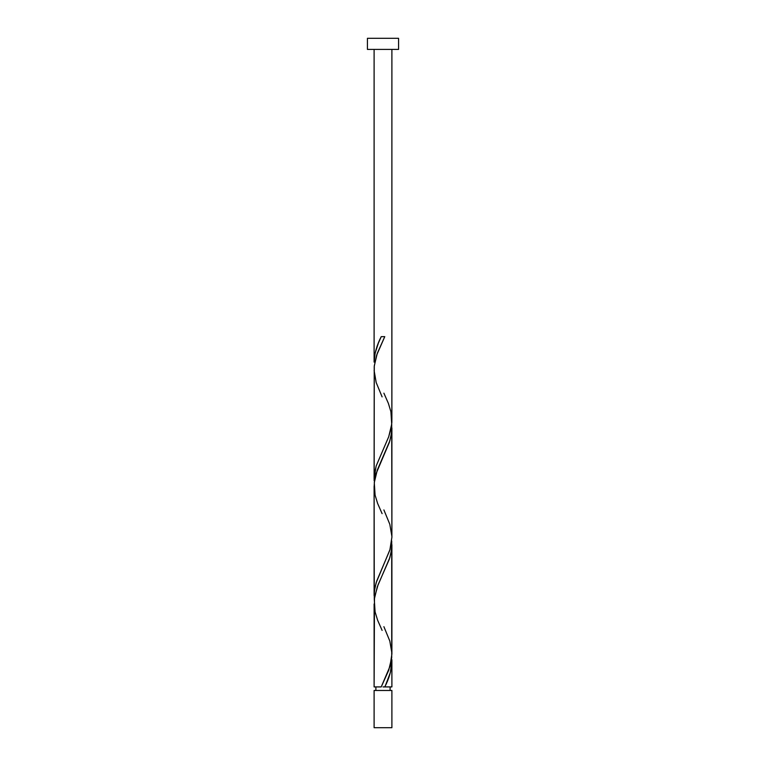 <?xml version="1.0" encoding="UTF-8"?>
<svg xmlns="http://www.w3.org/2000/svg" width="766" height="766" viewBox="0 0 766 766"><rect width="100%" height="100%" fill="white"/><g stroke="black" fill="none" stroke-linecap="round" stroke-linejoin="round"><path stroke-width="1.15" d="M374.105 690.472L374.105 727.7L391.895 727.7L391.895 690.472L374.105 690.472L391.895 690.472L391.895 727.7L374.105 727.7L374.105 690.472M375.886 686.92L375.886 690.472L375.886 686.92M390.114 690.472L390.114 686.92L390.114 690.472M367.431 38.3L367.431 49.417L398.569 49.417L398.569 38.3L367.431 38.3L367.431 49.417L398.569 49.417L398.569 38.3L367.431 38.3M383.89 393.169L388.381 403.376L390.919 411.715L391.713 424.22L388.716 436.735L376.183 465.92L374.373 474.259L374.143 480.703L374.287 365.842L377.284 353.337L384.771 336.657L381.229 336.657C376.795 345.15 374.421 353.633 374.105 362.117L374.105 49.417L374.105 362.117L375.072 353.365L378.404 343.024L381.229 336.657L384.771 336.657L376.642 355.165L374.229 366.483L374.105 478.874L376.125 466.101L388.64 436.917L391.043 428.711L391.857 422.325L391.895 49.417L391.886 419.586M385.509 685.321L384.771 686.92L391.895 686.92L391.895 661.451L390.344 672.596L385.509 685.321M382.11 630.399L377.619 620.201L375.081 611.862L374.287 599.347L377.284 586.842L389.817 557.658L391.627 549.318L391.713 540.978L391.713 657.726L388.716 670.24L381.229 686.92L374.105 686.92L381.229 686.92L390.009 666.343L391.895 654.001L391.895 544.703L391.215 551.999L389.291 559.285L378.059 584.831L374.488 597.604L374.105 686.92L374.114 603.981M382.11 513.651L377.619 503.444L375.081 495.104L374.287 482.599L377.284 470.085L389.817 440.9L391.627 432.56L391.713 424.22L391.895 537.253L390.085 549.318L376.183 582.667L374.373 591.007L374.287 599.347L374.105 486.324L374.105 595.622L374.785 588.326L376.709 581.04L389.875 550.017L391.895 537.253L391.895 427.945L391.215 435.241L389.291 442.537L376.125 473.551L374.488 480.847L374.114 487.233M391.857 659.622L391.895 686.92L384.771 686.92C389.205 678.427 391.579 669.934 391.895 661.451L391.857 659.622M383.89 626.674L389.817 641.046L391.886 653.092M382.11 396.893L376.183 382.521L374.114 370.476M383.89 509.926L389.817 524.298L391.886 536.344M383 686.92L384.771 686.92L383 686.92"/></g></svg>
